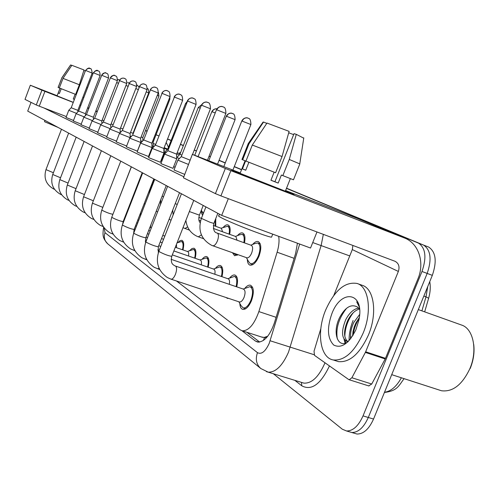 <?xml version="1.0" encoding="UTF-8"?>
<svg xmlns="http://www.w3.org/2000/svg" width="499" height="499" viewBox="0 0 499 499"><rect width="100%" height="100%" fill="white"/><g stroke="black" fill="none" stroke-linecap="round" stroke-linejoin="round"><path stroke-width="0.75" d="M201.347 210.222L203.199 213.803M215.687 218.755L215.774 226.328M223.215 227.413C225.03 225.311 226.64 224.481 228.055 224.93C230.12 226.028 230.65 229.16 229.652 234.33M237.449 235.647C239.383 233.395 241.123 232.509 242.67 232.989C244.897 234.162 245.496 237.455 244.46 242.87M252.625 244.46C254.696 242.034 256.573 241.079 258.27 241.597C261.357 243.662 261.595 248.533 258.987 256.218C256.155 262.58 253.155 265.555 249.98 265.144C248.302 264.501 247.429 262.574 247.342 259.349M128.399 208.102L129.26 207.341M140.462 213.173L141.086 214.327M150.904 224.806L150.342 227.606M177.943 242.526L180.052 240.63L181.904 240.312C183.857 241.36 184.206 244.566 182.965 249.93M189.726 250.56L191.972 248.539L193.961 248.209C196.063 249.319 196.469 252.681 195.165 258.301M202.232 259.106C203.916 257.085 205.426 256.243 206.773 256.592C209.044 257.777 209.499 261.314 208.139 267.202M215.531 268.213C217.314 266.054 218.936 265.156 220.402 265.518C222.866 266.778 223.39 270.508 221.961 276.696M229.69 277.949C231.586 275.629 233.339 274.656 234.942 275.043C237.624 276.384 238.21 280.319 236.713 286.844M244.791 288.378C246.824 285.871 248.714 284.817 250.473 285.216C253.897 287.281 254.241 292.433 251.496 300.672C248.82 306.742 245.926 309.654 242.82 309.405C240.992 308.85 239.994 306.873 239.826 303.473M267.807 336.151L264.283 337.43L266.547 337.648M261.576 337.025L264.283 337.43M176.471 280.981L240.25 329.883L242.271 330.812C248.72 330.849 254.253 324.444 258.869 311.588L277.126 252.207C278.935 246.132 279.452 240.836 278.667 236.326M238.06 254.696L234.592 255.738L232.447 252.712M228.636 298.377L227.407 298.371L226.084 297.529M350.585 335.671L350.348 339.152M286.545 188.198L423.645 245.115C430.756 249.993 431.934 259.43 427.175 273.427L368.299 417.482C363.771 427.537 358.27 432.546 351.795 432.508L348.976 431.685M167.545 139.009L171.113 140.481L167.545 139.009M180.451 144.354L183.364 145.558L180.451 144.354M194.254 150.068L196.419 150.966L194.254 150.068M209.056 156.199L210.353 156.742L209.056 156.199M219.055 160.347L225.267 162.917L219.055 160.347M234.256 166.641L241.56 169.666L234.256 166.641M428.335 246.911L428.71 247.08C435.864 251.97 437.074 261.395 432.321 275.361L373.545 419.06C369.023 429.09 363.509 434.08 356.997 434.03L354.165 433.207M167.57 138.947L171.138 140.412M180.482 144.28L183.395 145.49M194.286 149.999L196.45 150.891M209.081 156.125L210.385 156.667M219.086 160.266L225.298 162.842M234.287 166.566L241.591 169.585M349.075 340.636C349.044 333.968 350.379 327.25 353.08 320.483C350.379 327.25 349.044 333.968 349.075 340.636M286.47 188.379L418.555 243.144C425.622 248.009 426.77 257.453 421.998 271.481L363.029 415.892C358.494 425.978 353.005 431.005 346.562 430.98L342.308 429.215L273.346 373.739M167.521 139.078L171.082 140.556M180.426 144.423L183.339 145.633M194.223 150.143L196.388 151.041M209.025 156.281L210.328 156.817M219.024 160.422L225.236 162.998M234.224 166.728L241.528 169.754M418.187 242.976L423.645 245.115C430.756 249.993 431.934 259.43 427.175 273.427L368.299 417.482C363.771 427.537 358.27 432.546 351.795 432.508L356.997 434.03M241.965 330.743L255.463 341.073L257.646 342.071C264.221 342.121 269.784 335.79 274.338 323.065L295.614 253.467L297.423 243.219M259.711 342.077L246.837 332.284M90.169 68.469L87.5 68.506L85.541 70.446L71.207 107.753L68.768 110.291L76.416 113.348M71.207 107.753L77.838 110.348L77.881 111.826M102.189 120.034L103.898 120.702M81.187 124.157L73.303 120.983L76.122 113.653L84.181 116.872M98.097 70.758L95.365 70.796L93.344 72.785L78.63 111.046L85.423 113.71L85.472 115.531M89.29 128.056L80.975 124.719L83.869 117.196L92.371 120.583M106.449 73.172L105.726 72.954C103.867 72.742 102.532 73.521 101.709 75.274L86.439 114.52L93.407 117.246M115.263 75.717L114.508 75.486C112.606 75.274 111.233 76.073 110.391 77.875L94.679 118.182L92.034 120.926L101.016 124.501M94.679 118.182L101.821 120.983L101.89 123.59M140.051 214.233L140.637 215.474M97.592 132.821L100.661 124.869L110.167 128.642M124.563 78.399L123.789 78.162C121.837 77.944 120.427 78.767 119.56 80.626L103.38 122.043L110.716 124.925L110.79 127.993M150.043 227.001L149.931 227.463M111.102 123.92L113.13 124.713M110.778 127.432L111.183 127.588M120.178 131.63L120.926 131.917M120.527 128.037L122.91 128.954M130.139 136.071L131.281 136.501M130.513 132.385L133.002 133.308M52.358 94.043L73.278 102.376L52.358 94.043M87.687 107.815L88.841 108.289L87.687 107.815M168.462 147.267L166.211 142.44M158.95 135.977L156.031 134.774M88.81 108.377L87.643 107.94L88.81 108.377M80.832 105.32L79.909 104.965L80.832 105.32M97.299 111.389L95.877 110.834M88.909 108.108L87.749 107.659M57.154 95.702L30.333 85.235L25.006 99.388L30.333 85.235M41.922 90.182L44.922 91.373L39.265 106.175L36.277 104.965L41.922 90.182L30.389 85.26M147.043 131.262L145.502 130.657M97.149 111.776L95.727 111.221M88.76 108.495L87.599 108.046M80.807 105.389L79.884 105.027M73.253 102.438L44.922 91.373M36.277 104.965L25.006 99.388M39.265 106.175L66.355 116.579M233.881 171.12L231.704 170.009L240.187 173.141L231.505 169.947L233.881 171.12C244.685 175.76 291.684 194.211 294.067 194.747L290.892 193.244L293.874 194.685C290.337 193.681 244.448 175.66 233.881 171.12M285.434 190.986L290.892 193.244L285.434 190.986M365.362 352.425L365.661 351.783L385.49 358.326L385.191 358.962L365.362 352.425L351.889 377.755L349.225 379.758L348.695 379.533L314.526 355.369L314.027 351.246L320.826 328.648M385.49 358.326L417.987 278.729C424.942 262.524 418.636 243.125 404.352 237.942L230.869 170.67L220.914 195.895L394.996 261.27C398.738 263.285 399.861 266.672 398.358 271.437L365.661 351.783M385.191 358.962L371.724 384.03L368.699 385.895M404.352 237.942L357.64 218.525L285.603 190.549M240.262 172.947L192.358 154.366L183.451 177.819L192.352 154.378M220.914 195.895L215.412 193.631L225.336 168.462L192.602 154.49M225.336 168.462L230.869 170.67M215.412 193.631L183.451 177.819M352.887 245.458L352.306 249.594L333.806 295.408M363.185 333.033C354.539 351.92 344.566 360.896 333.263 359.96C319.915 357.752 316.46 331.835 325.61 310.141C334.579 290.281 345.096 281.399 357.178 283.488C368.867 286.856 372.273 311.482 363.185 333.033M357.178 283.488L362.324 285.341C374.088 288.734 377.581 313.335 368.505 334.835C359.86 353.666 349.861 362.605 338.497 361.644L336.002 360.839M418.324 309.592L461.488 325.017C473.301 328.479 477.849 350.198 469.902 368.599C462.261 384.729 452.793 392.12 441.515 390.767L439.139 390M359.554 308.95C354.895 310.378 350.972 314.17 347.784 320.333C343.555 330.382 343.487 337.411 347.578 341.422M359.436 307.983C354.159 308.519 349.599 312.405 345.763 319.647C341.148 331.13 341.516 338.353 346.867 341.322L348.358 341.391M359.317 317.595L355.818 323.078L354.296 326.708L353.011 331.486L352.593 336.008M359.636 314.464L353.816 322.391C351.059 328.286 350.08 333.644 350.891 338.453M359.604 309.505L357.596 307.135C351.34 303.635 345.377 307.047 339.694 317.37C331.941 332.502 337.879 348.963 347.822 341.921M331.791 313.902C341.166 288.247 364.869 292.065 358.918 319.978L355.812 329.945C348.757 343.717 341.403 348.757 333.756 345.071C327.475 338.634 326.82 328.248 331.791 313.902M359.186 306.436L356.691 301.801L359.292 307.016M473.701 344.354C474.674 352.2 473.514 360.247 470.201 368.493M359.218 318.256C355.949 323.427 353.903 329.078 353.086 335.216M353.236 312.723C347.834 319.971 345.034 327.912 344.834 336.544M345.196 340.493L345.844 342.944M346.568 308.32C338.715 318.368 335.634 328.585 337.324 338.964M344.023 339.12L345.052 343.206M175.087 167.246L173.677 166.622M161.913 160.99L161.439 160.715M184.543 174.307L174.014 169.991M172.997 168.356L160.896 163.603M160.354 162.237L148.627 157.64M148.509 156.505L137.131 152.045M155.906 87.45L155.033 87.182C152.925 86.951 151.397 87.849 150.448 89.876L132.672 135.061L129.703 138.142L140.743 142.483L137.381 151.141L126.347 146.8L129.696 138.154M126.652 146.007L116.192 141.859M106.892 136.526L97.598 132.809M97.841 132.173L89.059 128.655M116.473 141.13L106.63 137.2M73.509 120.452L66.024 117.44L68.762 110.298M221.693 215.393L228.305 198.671L316.977 231.973L310.534 248.034L221.693 215.393L27.701 111.102L31.032 102.37M183.607 176.683L43.918 107.965M161.763 158.62L162.181 158.819M149.906 154.359L149.407 154.203M83.832 70.478L85.304 71.058M79.347 84.736L63.011 78.38L71.844 65.307L84 69.954L79.347 84.736L75.642 94.392L61.227 88.722L59.393 93.513L58.221 93.026L60.011 88.242L57.092 95.864L73.291 102.339M80.85 105.277L79.927 104.921M83.795 97.611L82.878 97.249L83.801 97.611M74.401 99.451L73.278 99.008L75.131 94.192M58.121 127.457L44.929 121.881L44.492 121.556L44.947 120.371M75.642 94.392L59.331 87.974L63.011 78.38M61.227 88.722L59.331 87.974M87.493 87.992L86.577 87.624M93.007 73.665L92.097 73.278M71.775 65.413L70.615 64.945L61.814 77.956L58.158 87.512L60.048 88.261M58.158 87.512L60.011 88.248M61.814 77.956L58.09 87.487M70.615 64.945L61.745 77.944M73.291 98.995L74.407 99.432M59.4 93.494L58.221 93.026M288.709 132.809L293.649 134.618M282.047 156.536L252.307 145.047L266.984 123.06L289.114 131.374L282.047 156.536L275.598 172.748L248.907 162.25L245.745 170.246L242.445 168.893L245.589 160.946L245.084 160.759L240.106 173.353L285.347 191.192M290.368 178.592L281.386 175.037L282.846 175.611L289.277 159.449L296.3 134.35L294.03 133.663L274.912 181.736L270.963 180.201M274.151 172.18L270.945 180.258L278.18 183.083L281.386 175.037M271.73 236.645L271.537 237.144C268.138 237.381 229.315 222.304 220.645 217.364C218.631 216.267 218.032 215.718 218.843 215.711L219.448 214.183M299.774 164.059L293.487 179.815L290.368 178.598M293.487 179.815L282.846 175.611M275.598 172.748L245.963 161.09L252.307 145.047M248.907 162.25L245.963 161.09M299.83 163.915L289.277 159.449M303.741 138.173L296.3 134.35M266.772 123.378L263.528 122.037L248.951 143.868L242.657 159.792L245.589 160.946M242.657 159.792L245.078 160.765M248.951 143.868L248.128 143.737M263.528 122.037L262.992 122.161L248.203 143.637M245.77 170.19L242.445 168.893M278.18 183.083L274.912 181.736M106.624 137.213L109.786 129.041L119.86 133.027M134.406 81.243L133.601 80.994C131.599 80.776 130.152 81.618 129.26 83.526L112.581 126.135L120.116 129.091L120.203 132.672M116.186 141.872L119.448 133.458L130.158 137.668M144.835 84.256L143.999 83.994C141.947 83.77 140.462 84.643 139.539 86.608L122.33 130.464L130.077 133.507L130.177 137.649M162.786 235.391L164.807 236.133M132.672 135.061L140.643 138.198L140.743 142.471M140.643 138.198L158.214 93.007C158.077 89.776 157.572 88.08 156.698 87.905L155.033 87.182C155.569 87.144 152.22 86.277 150.236 89.826M176.484 244.285L176.559 247.704M177.033 242.882L181.48 241.51C183.17 242.395 183.507 245.146 182.478 249.762M140.706 140.774L142.296 141.36M141.111 137L142.795 137.605L142.87 140.768M151.939 145.764L153.243 146.201L152.494 148.134M152.382 141.891L153.156 142.159L153.243 146.213M163.897 151.06L164.215 151.135M155.488 144.853L153.592 146.999M167.676 90.855L166.766 90.562C164.601 90.331 163.03 91.255 162.044 93.35L143.668 139.945L140.606 143.119L151.977 147.579M143.662 139.945L151.883 143.169L151.977 147.604L148.502 156.524M175.305 247.273L187.699 251.577C188.678 252.026 188.953 253.504 188.535 256.006M187.406 251.471L193.531 249.444C195.352 250.386 195.727 253.28 194.654 258.12M180.22 94.473L179.266 94.168C177.039 93.931 175.417 94.891 174.407 97.049L155.376 145.147L152.214 148.428L163.94 153.025L160.347 162.262M155.376 145.147L163.853 148.477L163.94 153.05M173.864 250.941L200.349 260.091C201.421 260.584 201.727 262.162 201.265 264.838M200.043 259.985L206.33 257.871C208.301 258.875 208.725 261.925 207.596 267.015M160.884 163.635L164.601 154.11L176.708 158.838M193.612 98.34L192.608 98.022C190.319 97.773 188.647 98.771 187.599 101.004L167.876 150.698L176.621 154.135M172.311 254.889L213.822 269.154C214.994 269.691 215.331 271.394 214.826 274.263M213.497 269.042L219.947 266.84C222.099 267.913 222.573 271.138 221.381 276.502M181.237 156.649L177.869 160.142L188.416 164.421M181.243 156.636L190.088 160.154M171.132 259.33L228.186 278.829C229.484 279.409 229.852 281.243 229.291 284.324M227.85 278.71L234.474 276.402C236.819 277.556 237.356 280.968 236.089 286.638M175.492 266.061L243.543 289.164C245.352 290.25 245.533 292.975 244.073 297.354C242.651 300.585 241.117 302.132 239.476 301.995L239.277 301.926M243.206 289.052L249.999 286.632C253.024 288.447 253.33 292.994 250.91 300.267C248.546 305.631 245.988 308.195 243.244 307.977L241.154 305.793L238.871 301.795M186.9 102.008L185.509 103.63L167.801 148.952L168.444 149.245M167.795 148.958L164.826 152.039L166.042 152.6M200.872 211.426L202.569 215.393M201.534 104.859L198.246 107.553L179.946 154.291L181.848 155.108M179.939 154.297L176.871 157.478L179.378 158.576M215.163 220.071L215.225 226.128M213.304 225.436L221.444 228.386L222.529 231.761M221.063 228.243L227.575 226.215C229.34 227.126 229.839 229.765 229.072 234.118M236.813 254.259L235.041 254.39L233.669 253.149M213.385 228.461L235.877 236.576L237.056 240.212M235.466 236.426L239.663 234.773L242.171 234.318C244.08 235.291 244.635 238.073 243.843 242.651M217.233 233.089L251.284 245.327C252.918 246.412 253.037 248.995 251.652 253.074C250.149 256.461 248.558 258.039 246.886 257.815L212.686 245.726M250.854 245.171L254.889 243.556L257.758 242.969C260.484 244.791 260.696 249.088 258.395 255.875C255.9 261.488 253.249 264.114 250.442 263.746L248.552 261.538L246.406 257.646M264.439 337.549L263.491 340.399M294.123 258.332L277.126 252.207M276.097 317.314L258.869 311.588M428.629 298.271L425.996 296.83L427.749 286.545M421.898 310.871L425.996 296.83L423.857 296.057M384.511 392.258C390.873 391.397 396.499 386.575 401.389 377.787M373.545 419.06L363.029 415.892M432.321 275.361L421.998 271.481M104.191 227.981L105.015 232.684L257.478 352.662C261.482 354.714 265.406 351.595 269.242 343.3L299.687 244.048M103.617 227.188C102.526 235.64 102.488 237.948 107.753 243.83C104.459 240.867 103.549 237.15 105.015 232.684M323.34 234.362L321.169 245.34L288.509 352.163C282.478 365.748 275.71 372.416 268.206 372.16L266.416 371.643M314.002 354.677L270.134 340.767M301.783 382.484L303.897 383.132C311.707 383.519 318.612 377.032 324.612 363.671L324.974 362.754M329.452 365.923C320.645 384.349 311.426 390.973 301.801 385.808L294.834 380.344M178.848 153.349L180.688 152.395M154.278 143.849L155.669 144.392M164.165 147.673L167.714 149.045M177.182 152.706L180.07 153.823M312.73 242.558L349.749 255.925M154.49 143.937L155.651 144.448L154.49 143.937M164.152 148.203L167.215 149.563L164.152 148.209M176.765 153.779L179.341 154.921L176.765 153.786M301.801 385.808L301.458 382.384M153.187 143.537L154.459 143.924L153.181 143.5M107.753 243.83L260.827 368.536C256.349 364.476 255.232 359.186 257.478 352.662M258.881 342.164L255.463 341.073M61.483 129.266L45.983 169.61L53.399 172.748M85.66 70.471L92.172 73.079L77.838 110.348M119.635 80.077L117.639 79.503L119.03 79.753M116.666 82.553L118.375 83.227M68.637 133.114L52.732 174.488L60.541 177.781M93.475 72.81L100.137 75.486L85.416 113.71M76.179 137.163L59.83 179.621L68.07 183.077M101.709 75.274L108.532 78.019M84.125 141.435L67.321 185.029L76.029 188.659M67.309 185.06C64.652 193.974 67.222 200.841 75.025 205.675L76.858 206.449M110.391 77.875L117.39 80.682L101.821 120.983M92.521 145.951L75.224 190.737L84.443 194.554M75.212 190.774C72.48 199.874 75.075 206.91 82.996 211.882L84.98 212.73M119.56 80.626L126.734 83.508M129.129 83.364L127.732 82.341M125.973 85.472L128 86.283M139.034 87.369C136.358 83.483 137.437 85.922 136.894 85.067L136.901 85.067M135.815 88.566L138.186 89.546M146.244 91.853L148.683 92.926M157.59 135.379L156.05 134.742M147.13 131.037L145.602 130.401M398.358 271.437L352.306 249.594M351.889 377.755L371.724 384.03M101.397 150.723L83.583 196.774L93.357 200.785M93.881 219.423L93.569 219.367M129.26 83.526L136.626 86.483L120.116 129.098M110.803 155.775L92.434 203.168L102.831 207.366M103.131 226.434L102.657 226.396M139.539 86.608L147.099 89.652M120.777 161.14L101.827 209.954L102.139 210.316C106.412 212.462 109.973 213.778 112.824 214.264L112.849 214.202M112.949 233.85L112.3 233.844M150.448 89.876L158.22 92.989M157.304 95.353L158.944 96.101L142.795 137.612M138.89 181.174L139.402 181.305M169.061 99.089L169.797 99.457L153.156 142.165M131.38 166.841L111.807 217.159L112.144 217.558C116.535 219.778 120.197 221.132 123.134 221.625L123.159 221.55M123.39 241.716L122.542 241.766M162.044 93.35L170.04 96.575M142.677 172.91L122.442 224.831L122.804 225.274C127.314 227.569 131.075 228.966 134.106 229.453L134.137 229.365M134.518 250.061L133.445 250.192M174.407 97.049L182.64 100.349L163.847 148.484M154.727 179.391L133.782 233.014L134.175 233.501C138.809 235.884 142.689 237.318 145.814 237.811L145.851 237.705M146.413 258.944L145.072 259.181M187.599 101.004L196.076 104.428M181.249 156.636L201.396 105.183L210.453 108.763M201.409 105.158C203.586 101.166 207.434 102.064 206.879 102.139L207.94 102.482M192.545 154.428L210.466 108.732C210.291 101.16 207.478 103 208.039 102.532L206.879 102.139C204.528 101.89 202.8 102.919 201.715 105.227M167.62 186.32L145.914 241.766L146.338 242.302C151.103 244.772 155.095 246.257 158.326 246.756L158.376 246.625M159.144 268.406L157.503 268.793M198.109 156.574L216.504 109.718L225.879 113.416M216.516 109.68C218.73 105.582 222.735 106.468 222.192 106.555L223.309 106.923M207.478 160.21L225.891 113.379C225.735 105.582 222.835 107.447 223.377 106.954L222.192 106.555C219.76 106.299 217.982 107.372 216.859 109.761M175.305 265.998L175.567 266.092C176.945 267.345 176.908 270.078 175.461 274.294C174.026 277.631 172.573 279.259 171.088 279.191L170.82 279.084M181.443 193.749L158.919 251.14L159.374 251.739C164.271 254.303 168.394 255.831 171.743 256.336L171.799 256.187M154.247 179.129L150.286 189.264L150.735 189.614M185.771 103.673L186.196 103.817M162.125 196.126L163.51 196.812M198.533 107.603L200.218 108.196M212.131 111.782C213.142 109.637 214.738 108.663 216.922 108.869C217.47 108.682 213.435 108.239 211.826 111.707L215.25 112.917M187.605 226.889L184.917 228.523M175.261 203.592L177.232 204.478M208.788 160.722L226.303 116.192L235.085 119.654M226.315 116.161C228.417 112.269 232.272 113.179 231.717 113.254L232.615 113.547M217.564 164.127L235.091 119.623C234.954 112.294 232.16 114.04 232.746 113.616L231.717 113.254C229.421 112.98 227.731 113.972 226.652 116.248M201.39 234.886L198.334 236.838M189.358 211.551L199.413 215.138M223.833 166.56L241.809 120.97L250.885 124.538M241.822 120.933C243.955 116.934 247.959 117.826 247.417 117.926L248.359 118.238M232.902 170.084L250.897 124.501C250.735 116.909 247.909 118.756 248.471 118.288L247.417 117.926C245.053 117.639 243.312 118.675 242.196 121.026M205.919 206.91L201.39 218.394L210.029 222.273L213.84 223.415C212.942 229.284 214.034 232.497 217.109 233.039L217.296 233.114C218.787 234.206 218.83 236.8 217.427 240.886C215.924 244.329 214.37 245.951 212.78 245.764L211.57 245.29C201.128 239.364 197.723 230.426 201.353 218.481M217.832 213.316L213.878 223.321M262.605 337.355L242.271 330.812M429.751 281.642C430.681 286.813 430.331 292.283 428.691 298.046L424.668 311.856M404.09 378.66C398.632 385.839 397.516 390.829 384.423 392.47M428.71 247.08L418.555 243.144M346.562 430.98L351.795 432.508M260.827 368.536L268.206 372.16L301.964 382.54M85.541 70.44C87.999 68.226 89.315 67.502 89.489 68.269L90.275 68.519C89.988 69.23 91.373 66.617 92.172 73.079M45.977 169.629C43.525 178.049 46.033 184.474 53.505 188.909L54.547 189.358M93.344 72.779C95.845 70.515 97.193 69.766 97.399 70.546L98.796 71.145C99.55 71.288 99.993 72.729 100.137 75.48M52.719 174.507C50.206 183.083 52.732 189.651 60.31 194.211L61.595 194.766M78.63 111.046L76.122 113.653M101.565 75.243C104.129 72.916 105.52 72.149 105.726 72.954L107.173 73.571C107.927 73.709 108.383 75.187 108.532 78.012L93.4 117.253L93.463 119.442M59.824 179.646C57.235 188.385 59.786 195.097 67.471 199.793L69.03 200.455M128.237 208.532L128.885 208.295M86.439 114.52L83.869 117.196M110.242 77.844C112.843 75.455 114.265 74.669 114.508 75.486L115.999 76.129C116.785 76.285 117.246 77.8 117.39 80.682M127.008 213.11L126.515 212.936M140.088 214.127L141.03 214.464M89.053 128.661L92.034 120.933M119.398 80.588C120.334 78.717 121.793 77.906 123.789 78.162L125.311 78.817C126.116 78.979 126.59 80.539 126.734 83.501L110.716 124.925M138.747 220.302L137.811 219.972M125.966 215.786L125.474 215.612M103.374 122.049L100.661 124.869M147.373 88.404C148.353 88.722 148.796 90.225 148.69 92.92L133.002 133.314L133.021 134.15M150.667 188.291L150.243 188.135M349.225 379.758L369.023 385.995M333.263 359.96L338.497 361.644M391.709 374.655L441.515 390.767M346.867 341.322L348.04 341.709M290.374 178.586L285.316 191.279M272.728 234.143L271.537 237.144M303.791 137.855L299.762 163.878M248.184 143.762L241.953 159.518M129.079 83.489C130.052 81.562 131.561 80.732 133.601 80.994L135.179 81.674C135.99 81.83 136.477 83.433 136.626 86.483M83.564 196.818C80.757 206.112 83.377 213.323 91.423 218.443L93.931 219.498M151.322 227.949L149.875 227.438M137.643 223.134L136.701 222.804M124.856 218.637L124.363 218.468M112.574 126.135L109.786 129.041M139.346 86.564C141.304 83.096 144.548 83.975 143.999 83.994L145.627 84.699C146.469 84.874 146.962 86.52 147.105 89.639L130.077 133.514M92.415 203.218C89.527 212.717 92.172 220.109 100.349 225.392L103.237 226.596M150.143 230.956L148.696 230.451M136.458 226.166L135.516 225.835M123.665 221.681L123.178 221.512M164.308 235.921L164.994 235.659M122.324 130.47L119.448 133.458M101.802 210.01C98.827 219.728 101.497 227.313 109.817 232.765L113.117 234.137M112.481 215.437L131.293 166.791M163.566 239.295L161.533 238.591M148.883 234.174L147.436 233.669M135.198 229.403L134.256 229.072M181.48 241.51L183.389 242.177M149.993 190.069L149.594 189.926M158.944 96.089L158.426 92.284M133.002 196.294L133.414 196.681M169.797 99.444L169.922 96.868M144.236 203.517L145.053 204.172M163.915 151.921L164.221 151.153M164.146 147.723L164.215 151.153M149.594 189.795L149.675 191.092M161.813 93.294C163.859 89.633 167.321 90.525 166.766 90.562L168.525 91.342C169.467 91.616 169.972 93.35 170.047 96.557L151.883 143.182M111.782 217.227C108.707 227.176 111.408 234.96 119.879 240.593L123.64 242.146M122.604 224.4L123.134 221.625L142.209 172.66M162.219 242.726L160.185 242.021M147.536 237.63L146.082 237.125M193.531 249.444L195.564 250.149M137.125 152.07L140.599 143.138M174.151 96.987C176.228 93.238 179.808 94.118 179.266 94.168L181.068 94.972C182.035 95.247 182.559 97.037 182.64 100.349M122.411 224.912C119.236 235.104 121.962 243.107 130.595 248.932L134.855 250.685M133.638 233.401L134.106 229.453L153.842 178.916M160.772 246.412L158.738 245.714M146.082 241.335L145.253 241.048M206.33 257.871L208.501 258.625M148.615 157.665L152.214 148.446M187.318 100.935C189.427 97.08 193.138 97.947 192.608 98.022L194.479 98.858C195.458 99.12 195.995 100.973 196.082 104.397L176.621 154.147L176.708 158.869L172.985 168.388M133.744 233.114C130.464 243.562 133.221 251.795 142.022 257.821L146.849 259.792M145.521 242.832L145.814 237.811L166.254 185.584M159.212 250.386L157.74 249.88M220.096 266.89L222.28 267.645M167.864 150.71L164.608 154.091M145.87 241.884C142.471 252.606 145.259 261.089 154.235 267.327L159.699 269.541M158.333 252.8L158.326 246.756L179.528 192.72M234.661 276.471L236.981 277.263M174.001 170.022L177.856 160.167M175.349 266.011L174.831 265.799M158.863 251.284C155.339 262.299 158.164 271.038 167.327 277.513L171.088 279.191L239.476 301.995M243.244 307.977L245.658 308.775M174.494 265.63C173.353 264.595 170.265 264.189 171.743 256.336L193.755 200.373M250.236 286.713L252.7 287.555M185.516 103.611L187.038 101.659M150.268 189.308L149.107 193.78M156.249 211.146L157.565 212.006M161.427 160.74L164.82 152.058M201.003 211.47L202.918 212.169M198.253 107.528L201.577 104.778M160.79 199.55L160.478 204.565M169.142 219.198L171.057 220.209M201.409 218.337L198.827 217.402M176.69 157.946L176.864 157.497M215.506 219.204L215.917 219.36M172.704 210.116L173.153 214.869M183.002 227.706L189.495 230.158M200.579 220.826L198.989 220.252M227.575 226.215L229.752 227.008M211.813 111.726L194.735 155.264M185.877 220.396C186.869 227.993 190.699 233.345 197.367 236.464L203.455 238.653M200.149 222.71C198.702 221.207 198.446 218.705 199.382 215.212L203.224 205.463M235.041 254.39L237.343 255.201M242.171 234.318L244.498 235.16M250.442 263.746L252.893 264.607M257.758 242.969L260.253 243.874"/></g></svg>

